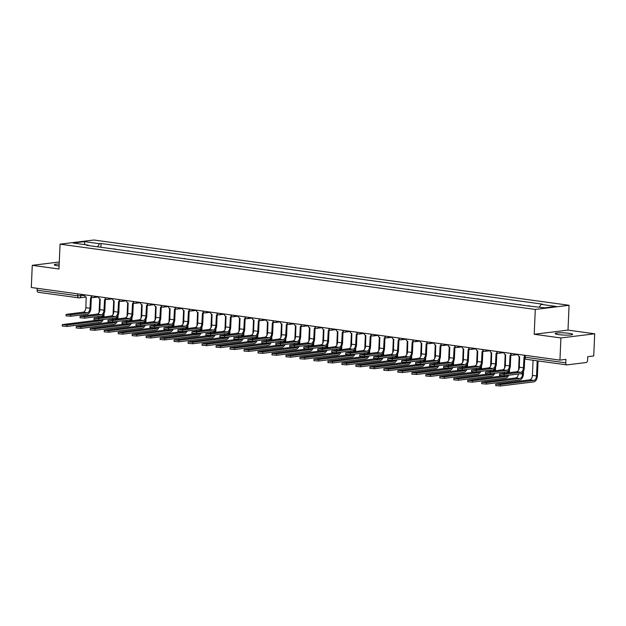 <?xml version="1.0" encoding="UTF-8"?>
<svg xmlns="http://www.w3.org/2000/svg" width="626" height="626" viewBox="0 0 626 626"><rect width="100%" height="100%" fill="white"/><g stroke="black" fill="none" stroke-linecap="round" stroke-linejoin="round"><path stroke-width="0.94" d="M59.196 264.008A8.764 1.095 2.5 0 0 54.298 264.775A8.764 1.095 2.5 0 0 57.78 265.807A8.764 1.095 2.5 0 0 59.11 265.972M558.642 334.613A8.764 1.095 2.5 0 0 567.798 335.113A8.764 1.095 2.5 0 0 572.665 334.339A8.764 1.095 2.5 0 0 569.183 333.314A8.764 1.095 2.5 0 0 560.027 332.813A8.764 1.095 2.5 0 0 555.16 333.58A8.764 1.095 2.5 0 0 558.642 334.613M560.912 337.946L594.7 333.791L567.993 330.121L569.073 305.285L93.853 240.008L60.065 244.163L535.285 309.44L534.205 334.276L560.912 337.946L559.941 360.114L31.3 287.49L32.27 265.33L58.977 269L60.065 244.163M594.7 333.791L593.73 355.951L587.751 356.687L587.603 360.138A2.246 1.33 97.8 0 1 586.155 362.532L567.031 364.888A2.246 1.33 97.8 0 1 566.82 364.888L526.216 359.308A2.246 1.33 -82.2 0 1 525.167 357.25L565.771 362.83A2.246 1.33 97.8 0 0 566.82 364.888M38.382 292.272A2.246 1.33 -82.2 0 1 38.178 292.272A2.246 1.33 -82.2 0 1 37.13 290.206L77.734 295.785L84.58 295.409M37.216 288.304L37.13 290.206M59.282 262.004L32.27 265.33M565.771 362.83L565.927 359.371L559.941 360.114M529.26 305.793L527.264 305.832M520.378 304.885L513.289 303.915M519.204 304.729L520.394 304.58M506.395 302.968L499.305 301.99M505.221 302.804L506.411 302.655M492.419 301.043L485.322 300.073M491.238 300.887L492.427 300.738M478.436 299.126L471.339 298.148M477.255 298.962L478.444 298.813M464.453 297.201L457.356 296.231M463.271 297.045L464.461 296.896M450.47 295.284L443.372 294.306M449.288 295.12L450.485 294.979M436.486 293.367L429.389 292.389M435.305 293.203L436.502 293.054M422.503 291.442L415.406 290.472M421.321 291.278L422.519 291.137M408.52 289.525L401.423 288.547M407.338 289.361L408.535 289.212M394.536 287.6L387.447 286.63M393.363 287.436L394.552 287.295M380.553 285.683L373.464 284.705M379.379 285.519L380.569 285.37M366.57 283.758L359.48 282.788M365.396 283.601L366.586 283.453M352.594 281.841L345.497 280.863M351.413 281.677L352.602 281.528M338.611 279.916L331.514 278.946M337.43 279.759L338.619 279.611M324.628 277.999L317.531 277.021M323.446 277.834L324.644 277.686M310.645 276.074L303.547 275.104M309.463 275.917L310.66 275.769M296.661 274.157L289.564 273.179M295.48 273.992L296.677 273.852M282.678 272.24L275.581 271.261M281.497 272.075L282.694 271.927M268.695 270.315L261.598 269.344M267.513 270.15L268.71 270.009M254.712 268.397L247.622 267.419M253.538 268.233L254.727 268.084M240.728 266.473L233.639 265.502M239.555 266.308L240.744 266.167M226.753 264.555L219.656 263.577M225.571 264.391L226.761 264.242M212.77 262.63L205.672 261.66M211.588 262.474L212.777 262.325M198.786 260.713L191.689 259.735M197.605 260.549L198.794 260.4M184.803 258.788L177.706 257.818M183.621 258.632L184.819 258.483M170.82 256.871L163.722 255.893M169.638 256.707L170.835 256.558M156.836 254.946L149.739 253.976M155.655 254.79L156.852 254.641M142.853 253.029L135.756 252.051M141.672 252.865L142.869 252.716M128.87 251.104L121.78 250.134M127.696 250.948L128.886 250.799M114.887 249.187L107.797 248.209M113.713 249.023L114.902 248.882M539.354 307.084L541.005 304.353L556.06 306.419L544.714 307.82L528.062 305.942L86.544 245.29L88.133 245.095L73.07 243.029L84.424 241.636L99.487 243.702L97.601 246.816M541.005 304.353L542.593 304.158L101.068 243.506L99.487 243.702M569.073 305.285L535.285 309.44M567.993 330.121L534.205 334.276M100.903 247.27L101.068 243.506M88.407 245.548L88.133 245.095M84.815 244.641L84.424 241.636M524.729 358.44L524.322 367.697A5.673 3.365 -82.2 0 1 520.668 373.745L504.141 375.78L499.501 375.381L499.564 373.933L504.212 374.332L520.73 372.298A4.21 2.496 97.8 0 0 523.446 367.806L524.04 357.25A2.246 1.784 -97 0 0 524.283 357.258M520.73 372.298L516.606 371.734L499.564 373.933M517.952 354.339A2.246 1.784 -97 0 0 519.65 356.64L519.322 367.243A4.21 2.496 97.8 0 1 516.606 371.734M538.063 360.936L537.413 375.835A5.673 3.365 -82.2 0 1 533.759 381.883L500.338 385.992L495.698 385.6L495.761 384.153L500.401 384.544L533.822 380.436A4.21 2.496 97.8 0 0 536.537 375.944L537.194 360.819M533.07 360.247L532.413 375.381A4.21 2.496 97.8 0 1 529.698 379.865L495.761 384.153M510.8 355.286L510.346 365.78A5.673 3.365 -82.2 0 1 506.684 371.821L490.166 373.855L485.518 373.464L485.58 372.016L490.228 372.407L506.747 370.373A4.21 2.496 97.8 0 0 509.462 365.889L510.065 355.325A2.246 1.784 -97 0 0 510.433 355.325A2.246 1.784 -97 0 0 511.395 354.809M506.747 370.373L502.623 369.81L485.58 372.016M511.849 355.044A2.246 1.784 83 0 1 511.309 355.224L510.433 355.325M503.969 352.422A2.246 1.784 -97 0 0 505.667 354.723L505.338 365.318A4.21 2.496 97.8 0 1 502.623 369.81M496.817 353.361L496.363 363.863A5.673 3.365 -82.2 0 1 492.701 369.903L476.183 371.938L471.534 371.539L471.597 370.091L476.245 370.49L492.764 368.456A4.21 2.496 97.8 0 0 495.479 363.964L496.082 353.408A2.246 1.784 -97 0 0 496.449 353.408A2.246 1.784 -97 0 0 497.412 352.884M492.764 368.456L488.64 367.892L471.597 370.091M497.873 353.119A2.246 1.784 83 0 1 497.326 353.299L496.449 353.408M489.986 350.497A2.246 1.784 -97 0 0 491.684 352.806L491.363 363.401A4.21 2.496 97.8 0 1 488.64 367.892M523.555 371.03L523.43 373.918A5.673 3.365 -82.2 0 1 519.776 379.959L486.355 384.074L481.715 383.675L481.777 382.228L486.418 382.627L519.838 378.511A4.21 2.496 97.8 0 0 522.553 374.027L522.616 372.548M518.383 374.027A4.21 2.496 97.8 0 1 515.714 377.947L481.777 382.228M518.578 370.068L519.173 356.491M508.727 375.217A5.673 3.365 -82.2 0 1 505.792 378.041L472.372 382.15L467.732 381.758L467.794 380.311L472.434 380.702L505.855 376.594A4.21 2.496 97.8 0 0 507.569 375.357M502.349 375.827A4.21 2.496 97.8 0 1 501.731 376.023L467.794 380.311M504.595 368.151L505.19 354.574M508.515 372.728A4.21 2.496 97.8 0 0 508.57 372.102L508.633 370.631M509.572 369.105L509.447 371.993A5.673 3.365 -82.2 0 1 509.4 372.619M504.157 373.26A4.21 2.496 97.8 0 0 504.399 372.102M482.834 351.444L482.38 361.938A5.673 3.365 -82.2 0 1 478.718 367.986L462.199 370.013L457.551 369.622L457.614 368.174L462.262 368.565L478.78 366.539A4.21 2.496 97.8 0 0 481.504 362.047L482.098 351.483A2.246 1.784 -97 0 0 482.466 351.491A2.246 1.784 -97 0 0 483.428 350.967M478.78 366.539L474.657 365.967L457.614 368.174M483.89 351.202A2.246 1.784 83 0 1 483.35 351.382L482.466 351.491M476.01 348.58A2.246 1.784 -97 0 0 477.701 350.881L477.38 361.484A4.21 2.496 97.8 0 1 474.657 365.967M468.851 349.519L468.397 360.02A5.673 3.365 -82.2 0 1 464.735 366.061L448.216 368.096L443.576 367.697L443.638 366.249L448.279 366.648L464.797 364.614A4.21 2.496 97.8 0 0 467.52 360.122L468.115 349.566A2.246 1.784 -97 0 0 468.483 349.566A2.246 1.784 -97 0 0 469.445 349.042M464.797 364.614L460.681 364.05L443.638 366.249M469.907 349.277A2.246 1.784 83 0 1 469.367 349.457L468.483 349.566M462.027 346.663A2.246 1.784 -97 0 0 463.725 348.964L463.397 359.559A4.21 2.496 97.8 0 1 460.681 364.05M454.875 347.602L454.413 358.095A5.673 3.365 -82.2 0 1 450.759 364.144L434.233 366.171L429.592 365.78L429.655 364.332L434.295 364.723L450.822 362.697A4.21 2.496 97.8 0 0 453.537 358.205L454.132 347.641A2.246 1.784 -97 0 0 454.499 347.649A2.246 1.784 -97 0 0 455.462 347.125M450.822 362.697L446.698 362.125L429.655 364.332M455.924 347.36A2.246 1.784 83 0 1 455.384 347.54L454.499 347.649M448.044 344.738A2.246 1.784 -97 0 0 449.742 347.039L449.413 357.642A4.21 2.496 97.8 0 1 446.698 362.125M494.743 373.292A5.673 3.365 -82.2 0 1 491.809 376.116L458.388 380.232L453.748 379.833L453.811 378.386L458.451 378.785L491.872 374.669A4.21 2.496 97.8 0 0 493.585 373.44M488.366 373.91A4.21 2.496 97.8 0 1 487.748 374.105L453.811 378.386M490.612 366.226L491.207 352.649M494.532 370.803A4.21 2.496 97.8 0 0 494.587 370.185L494.65 368.706M495.589 367.188L495.463 370.076A5.673 3.365 -82.2 0 1 495.416 370.694M490.174 371.343A4.21 2.496 97.8 0 0 490.416 370.185M480.76 371.375A5.673 3.365 -82.2 0 1 477.826 374.199L444.405 378.315L439.765 377.916L439.828 376.469L444.468 376.868L477.888 372.752A4.21 2.496 97.8 0 0 479.602 371.515M474.383 371.985A4.21 2.496 97.8 0 1 473.765 372.188L439.828 376.469M476.629 364.309L477.223 350.732M480.549 368.886A4.21 2.496 97.8 0 0 480.604 368.26L480.666 366.789M481.613 365.263L481.48 368.158A5.673 3.365 -82.2 0 1 481.433 368.777M476.19 369.418A4.21 2.496 97.8 0 0 476.433 368.26M466.777 369.45A5.673 3.365 -82.2 0 1 463.843 372.282L430.43 376.39L425.782 375.991L425.844 374.544L430.492 374.943L463.905 370.827A4.21 2.496 97.8 0 0 465.619 369.598M460.4 370.068A4.21 2.496 97.8 0 1 459.781 370.263L425.844 374.544M462.645 362.384L463.24 348.807M466.566 366.961A4.21 2.496 97.8 0 0 466.62 366.343L466.691 364.864M467.63 363.346L467.505 366.233A5.673 3.365 -82.2 0 1 467.45 366.852M462.207 367.501A4.21 2.496 97.8 0 0 462.45 366.343M440.892 345.677L440.43 356.178A5.673 3.365 -82.2 0 1 436.776 362.219L420.249 364.254L415.609 363.855L415.672 362.407L420.312 362.806L436.838 360.772A4.21 2.496 97.8 0 0 439.554 356.288L440.148 345.724A2.246 1.784 -97 0 0 440.524 345.724A2.246 1.784 -97 0 0 441.487 345.208M436.838 360.772L432.715 360.208L415.672 362.407M441.94 345.435A2.246 1.784 83 0 1 441.4 345.615L440.524 345.724M434.061 342.821A2.246 1.784 -97 0 0 435.759 345.122L435.43 355.717A4.21 2.496 97.8 0 1 432.715 360.208M452.794 367.532A5.673 3.365 -82.2 0 1 449.859 370.357L416.447 374.473L411.798 374.074L411.861 372.626L416.509 373.026L449.922 368.91A4.21 2.496 97.8 0 0 451.636 367.673M446.416 368.143A4.21 2.496 97.8 0 1 445.798 368.346L411.861 372.626M448.662 360.466L449.257 346.89M452.582 365.044A4.21 2.496 97.8 0 0 452.637 364.418L452.708 362.947M453.647 361.421L453.521 364.316A5.673 3.365 -82.2 0 1 453.474 364.935M448.224 365.584A4.21 2.496 97.8 0 0 448.466 364.426M426.909 343.76L426.447 354.253A5.673 3.365 -82.2 0 1 422.793 360.302L406.266 362.337L401.626 361.938L401.689 360.49L406.329 360.889L422.855 358.855A4.21 2.496 97.8 0 0 425.57 354.363L426.165 343.799A2.246 1.784 -97 0 0 426.541 343.807A2.246 1.784 -97 0 0 427.503 343.283M422.855 358.855L418.731 358.283L401.689 360.49M427.957 343.517A2.246 1.784 83 0 1 427.417 343.697L426.541 343.807M420.077 340.896A2.246 1.784 -97 0 0 421.775 343.197L421.447 353.8A4.21 2.496 97.8 0 1 418.731 358.283M438.818 365.607A5.673 3.365 -82.2 0 1 435.876 368.44L402.463 372.548L397.815 372.157L397.878 370.709L402.526 371.101L435.939 366.993A4.21 2.496 97.8 0 0 437.652 365.756M432.433 366.226A4.21 2.496 97.8 0 1 431.815 366.421L397.878 370.709M434.679 358.541L435.273 344.973M438.599 363.119A4.21 2.496 97.8 0 0 438.654 362.501L438.724 361.022M439.663 359.504L439.538 362.391A5.673 3.365 -82.2 0 1 439.491 363.017M434.241 363.659A4.21 2.496 97.8 0 0 434.483 362.501M412.925 341.835L412.464 352.336A5.673 3.365 -82.2 0 1 408.809 358.377L392.283 360.412L387.643 360.02L387.705 358.565L392.345 358.964L408.872 356.93A4.21 2.496 97.8 0 0 411.587 352.446L412.182 341.882A2.246 1.784 -97 0 0 412.557 341.882A2.246 1.784 -97 0 0 413.52 341.366M408.872 356.93L404.748 356.366L387.705 358.565M413.974 341.593A2.246 1.784 83 0 1 413.434 341.773L412.557 341.882M406.094 338.979A2.246 1.784 -97 0 0 407.792 341.28L407.463 351.875A4.21 2.496 97.8 0 1 404.748 356.366M424.835 363.69A5.673 3.365 -82.2 0 1 421.893 366.515L388.48 370.631L383.832 370.232L383.902 368.784L388.543 369.183L421.955 365.068A4.21 2.496 97.8 0 0 423.669 363.831M418.45 364.301A4.21 2.496 97.8 0 1 417.839 364.504L383.902 368.784M420.703 356.624L421.29 343.048M424.624 361.202A4.21 2.496 97.8 0 0 424.678 360.584L424.741 359.105M425.68 357.579L425.555 360.474A5.673 3.365 -82.2 0 1 425.508 361.092M420.257 361.742A4.21 2.496 97.8 0 0 420.508 360.584M398.942 339.918L398.48 350.411A5.673 3.365 -82.2 0 1 394.826 356.46L378.3 358.495L373.659 358.095L373.722 356.648L378.37 357.047L394.889 355.012A4.21 2.496 97.8 0 0 397.604 350.521L398.199 339.957A2.246 1.784 -97 0 0 398.574 339.965A2.246 1.784 -97 0 0 399.537 339.441M394.889 355.012L390.765 354.441L373.722 356.648M399.991 339.675A2.246 1.784 83 0 1 399.451 339.855L398.574 339.965M392.111 337.054A2.246 1.784 -97 0 0 393.809 339.355L393.48 349.957A4.21 2.496 97.8 0 1 390.765 354.441M410.852 361.765A5.673 3.365 -82.2 0 1 407.909 364.598L374.497 368.706L369.856 368.315L369.919 366.867L374.559 367.259L407.98 363.15A4.21 2.496 97.8 0 0 409.686 361.914M404.466 362.384A4.21 2.496 97.8 0 1 403.856 362.579L369.919 366.867M406.72 354.707L407.307 341.131M410.64 359.285A4.21 2.496 97.8 0 0 410.695 358.659L410.758 357.188M411.697 355.662L411.572 358.549A5.673 3.365 -82.2 0 1 411.525 359.175M406.274 359.817A4.21 2.496 97.8 0 0 406.524 358.659M384.959 338.001L384.505 348.494A5.673 3.365 -82.2 0 1 380.843 354.535L364.324 356.57L359.676 356.178L359.739 354.731L364.387 355.122L380.905 353.087A4.21 2.496 97.8 0 0 383.621 348.604L384.223 338.04A2.246 1.784 -97 0 0 384.591 338.04A2.246 1.784 -97 0 0 385.553 337.524M380.905 353.087L376.782 352.524L359.739 354.731M386.007 337.758A2.246 1.784 83 0 1 385.467 337.938L384.591 338.04M378.127 335.137A2.246 1.784 -97 0 0 379.825 337.437L379.497 348.033A4.21 2.496 97.8 0 1 376.782 352.524M396.868 359.848A5.673 3.365 -82.2 0 1 393.934 362.673L360.513 366.789L355.873 366.39L355.936 364.942L360.576 365.341L393.997 361.225A4.21 2.496 97.8 0 0 395.702 359.989M390.491 360.459A4.21 2.496 97.8 0 1 389.873 360.662L355.936 364.942M392.737 352.782L393.331 339.206M396.657 357.36A4.21 2.496 97.8 0 0 396.712 356.742L396.774 355.263M397.713 353.737L397.588 356.632A5.673 3.365 -82.2 0 1 397.541 357.25M392.291 357.9A4.21 2.496 97.8 0 0 392.541 356.742M370.975 336.076L370.522 346.569A5.673 3.365 -82.2 0 1 366.859 352.618L350.341 354.652L345.693 354.253L345.755 352.806L350.404 353.205L366.922 351.17A4.21 2.496 97.8 0 0 369.637 346.679L370.24 336.123A2.246 1.784 -97 0 0 370.608 336.123A2.246 1.784 -97 0 0 371.57 335.599M366.922 351.17L362.798 350.599L345.755 352.806M372.032 335.833A2.246 1.784 83 0 1 371.484 336.013L370.608 336.123M364.144 333.212A2.246 1.784 -97 0 0 365.842 335.513L365.514 346.115A4.21 2.496 97.8 0 1 362.798 350.599M382.885 357.931A5.673 3.365 -82.2 0 1 379.951 360.756L346.53 364.864L341.89 364.473L341.952 363.025L346.593 363.416L380.013 359.308A4.21 2.496 97.8 0 0 381.727 358.072M376.508 358.541A4.21 2.496 97.8 0 1 375.89 358.737L341.952 363.025M378.753 350.865L379.348 337.289M382.674 355.443A4.21 2.496 97.8 0 0 382.729 354.817L382.791 353.346M383.73 351.82L383.605 354.707A5.673 3.365 -82.2 0 1 383.558 355.333M378.315 355.975A4.21 2.496 97.8 0 0 378.558 354.817M356.992 334.159L356.538 344.652A5.673 3.365 -82.2 0 1 352.876 350.693L336.358 352.728L331.71 352.336L331.772 350.889L336.42 351.28L352.939 349.245A4.21 2.496 97.8 0 0 355.662 344.762L356.257 334.198A2.246 1.784 -97 0 0 356.624 334.198A2.246 1.784 -97 0 0 357.587 333.681M352.939 349.245L348.815 348.682L331.772 350.889M358.049 333.916A2.246 1.784 83 0 1 357.501 334.096L356.624 334.198M350.169 331.295A2.246 1.784 -97 0 0 351.859 333.595L351.538 344.19A4.21 2.496 97.8 0 1 348.815 348.682M368.902 356.006A5.673 3.365 -82.2 0 1 365.967 358.831L332.547 362.947L327.907 362.548L327.969 361.1L332.609 361.499L366.03 357.383A4.21 2.496 97.8 0 0 367.744 356.147M362.524 356.624A4.21 2.496 97.8 0 1 361.906 356.82L327.969 361.1M364.77 348.94L365.365 335.364M368.691 353.518A4.21 2.496 97.8 0 0 368.745 352.9L368.808 351.421M369.747 349.895L369.622 352.79A5.673 3.365 -82.2 0 1 369.575 353.408M364.332 354.058A4.21 2.496 97.8 0 0 364.575 352.9M343.009 332.234L342.555 342.735A5.673 3.365 -82.2 0 1 338.893 348.776L322.374 350.81L317.726 350.411L317.797 348.964L322.437 349.363L338.956 347.328A4.21 2.496 97.8 0 0 341.679 342.837L342.273 332.281A2.246 1.784 -97 0 0 342.641 332.281A2.246 1.784 -97 0 0 343.604 331.757M338.956 347.328L334.84 346.765L317.797 348.964M344.065 331.991A2.246 1.784 83 0 1 343.525 332.171L342.641 332.281M336.185 329.37A2.246 1.784 -97 0 0 337.883 331.678L337.555 342.273A4.21 2.496 97.8 0 1 334.84 346.765M354.919 354.089A5.673 3.365 -82.2 0 1 351.984 356.914L318.564 361.022L313.923 360.631L313.986 359.183L318.626 359.574L352.047 355.466A4.21 2.496 97.8 0 0 353.76 354.23M348.541 354.699A4.21 2.496 97.8 0 1 347.923 354.895L313.986 359.183M350.787 347.023L351.382 333.447M354.707 351.601A4.21 2.496 97.8 0 0 354.762 350.975L354.825 349.504M355.771 347.978L355.638 350.865A5.673 3.365 -82.2 0 1 355.591 351.491M350.349 352.133A4.21 2.496 97.8 0 0 350.591 350.975M329.033 330.317L328.572 340.81A5.673 3.365 -82.2 0 1 324.91 346.851L308.391 348.885L303.751 348.494L303.813 347.047L308.454 347.438L324.98 345.403A4.21 2.496 97.8 0 0 327.695 340.92L328.29 330.356A2.246 1.784 -97 0 0 328.658 330.364A2.246 1.784 -97 0 0 329.62 329.839M324.98 345.403L320.856 344.84L303.813 347.047M330.082 330.074A2.246 1.784 83 0 1 329.542 330.254L328.658 330.364M322.202 327.453A2.246 1.784 -97 0 0 323.9 329.753L323.572 340.356A4.21 2.496 97.8 0 1 320.856 344.84M340.935 352.164A5.673 3.365 -82.2 0 1 338.001 354.989L304.58 359.105L299.94 358.706L300.003 357.258L304.651 357.657L338.063 353.541A4.21 2.496 97.8 0 0 339.777 352.305M334.558 352.782A4.21 2.496 97.8 0 1 333.94 352.978L300.003 357.258M336.804 345.098L337.398 331.522M340.724 349.676A4.21 2.496 97.8 0 0 340.779 349.058L340.841 347.579M341.788 346.061L341.663 348.948A5.673 3.365 -82.2 0 1 341.608 349.566M336.365 350.216A4.21 2.496 97.8 0 0 336.608 349.058M315.05 328.392L314.588 338.893A5.673 3.365 -82.2 0 1 310.934 344.934L294.408 346.968L289.768 346.569L289.83 345.122L294.47 345.521L310.997 343.486A4.21 2.496 97.8 0 0 313.712 338.995L314.307 328.439A2.246 1.784 -97 0 0 314.682 328.439A2.246 1.784 -97 0 0 315.637 327.914M310.997 343.486L306.873 342.923L289.83 345.122M316.099 328.149A2.246 1.784 83 0 1 315.559 328.329L314.682 328.439M308.219 325.536A2.246 1.784 -97 0 0 309.917 327.836L309.588 338.431A4.21 2.496 97.8 0 1 306.873 342.923M326.952 350.247A5.673 3.365 -82.2 0 1 324.018 353.072L290.605 357.188L285.957 356.789L286.019 355.341L290.667 355.732L324.08 351.624A4.21 2.496 97.8 0 0 325.794 350.388M320.575 350.857A4.21 2.496 97.8 0 1 319.956 351.061L286.019 355.341M322.82 343.181L323.415 329.605M326.741 347.759A4.21 2.496 97.8 0 0 326.795 347.133L326.866 345.662M327.805 344.136L327.68 347.031A5.673 3.365 -82.2 0 1 327.633 347.649M322.382 348.291A4.21 2.496 97.8 0 0 322.625 347.133M301.067 326.475L300.605 336.968A5.673 3.365 -82.2 0 1 296.951 343.017L280.425 345.043L275.784 344.652L275.847 343.204L280.487 343.596L297.014 341.569A4.21 2.496 97.8 0 0 299.729 337.078L300.324 326.514A2.246 1.784 -97 0 0 300.699 326.522A2.246 1.784 -97 0 0 301.662 325.997M297.014 341.569L292.89 340.998L275.847 343.204M302.115 326.232A2.246 1.784 83 0 1 301.575 326.412L300.699 326.522M294.236 323.611A2.246 1.784 -97 0 0 295.934 325.911L295.605 336.514A4.21 2.496 97.8 0 1 292.89 340.998M312.977 348.322A5.673 3.365 -82.2 0 1 310.034 351.147L276.622 355.263L271.974 354.864L272.036 353.416L276.684 353.815L310.097 349.699A4.21 2.496 97.8 0 0 311.811 348.471M306.591 348.94A4.21 2.496 97.8 0 1 305.973 349.136L272.036 353.416M308.837 341.256L309.432 327.68M312.757 345.834A4.21 2.496 97.8 0 0 312.812 345.216L312.883 343.737M313.822 342.219L313.696 345.106A5.673 3.365 -82.2 0 1 313.649 345.724M308.399 346.374A4.21 2.496 97.8 0 0 308.641 345.216M287.084 324.55L286.622 335.051A5.673 3.365 -82.2 0 1 282.968 341.092L266.441 343.126L261.801 342.727L261.864 341.28L266.504 341.679L283.03 339.644A4.21 2.496 97.8 0 0 285.746 335.16L286.34 324.597A2.246 1.784 -97 0 0 286.716 324.597A2.246 1.784 -97 0 0 287.678 324.072M283.03 339.644L278.906 339.081L261.864 341.28M288.132 324.307A2.246 1.784 83 0 1 287.592 324.487L286.716 324.597M280.252 321.694A2.246 1.784 -97 0 0 281.95 323.994L281.622 334.589A4.21 2.496 97.8 0 1 278.906 339.081M298.993 346.405A5.673 3.365 -82.2 0 1 296.051 349.23L262.638 353.346L257.99 352.947L258.053 351.499L262.701 351.898L296.114 347.782A4.21 2.496 97.8 0 0 297.827 346.546M292.608 347.015A4.21 2.496 97.8 0 1 291.99 347.219L258.053 351.499M294.862 339.339L295.449 325.763M298.782 343.917A4.21 2.496 97.8 0 0 298.837 343.291L298.899 341.819M299.838 340.294L299.713 343.189A5.673 3.365 -82.2 0 1 299.666 343.807M294.416 344.457A4.21 2.496 97.8 0 0 294.666 343.298M273.1 322.633L272.639 333.126A5.673 3.365 -82.2 0 1 268.984 339.175L252.458 341.209L247.818 340.81L247.88 339.362L252.521 339.761L269.047 337.727A4.21 2.496 97.8 0 0 271.762 333.235L272.357 322.672A2.246 1.784 -97 0 0 272.733 322.68A2.246 1.784 -97 0 0 273.695 322.155M269.047 337.727L264.923 337.156L247.88 339.362M274.149 322.39A2.246 1.784 83 0 1 273.609 322.57L272.733 322.68M266.269 319.769A2.246 1.784 -97 0 0 267.967 322.069L267.638 332.672A4.21 2.496 97.8 0 1 264.923 337.156M285.01 344.48A5.673 3.365 -82.2 0 1 282.068 347.313L248.655 351.421L244.015 351.029L244.077 349.582L248.718 349.973L282.138 345.865A4.21 2.496 97.8 0 0 283.844 344.629M278.625 345.098A4.21 2.496 97.8 0 1 278.014 345.294L244.077 349.582M280.878 337.414L281.465 323.845M284.799 341.992A4.21 2.496 97.8 0 0 284.853 341.373L284.916 339.895M285.855 338.376L285.73 341.264A5.673 3.365 -82.2 0 1 285.683 341.89M280.432 342.532A4.21 2.496 97.8 0 0 280.683 341.373M259.117 320.708L258.663 331.209A5.673 3.365 -82.2 0 1 255.001 337.25L238.483 339.284L233.834 338.885L233.897 337.437L238.545 337.837L255.064 335.802A4.21 2.496 97.8 0 0 257.779 331.318L258.374 320.755A2.246 1.784 -97 0 0 258.749 320.755A2.246 1.784 -97 0 0 259.712 320.238M255.064 335.802L250.94 335.239L233.897 337.437M260.166 320.465A2.246 1.784 83 0 1 259.626 320.645L258.749 320.755M252.286 317.851A2.246 1.784 -97 0 0 253.984 320.152L253.655 330.747A4.21 2.496 97.8 0 1 250.94 335.239M271.027 342.563A5.673 3.365 -82.2 0 1 268.092 345.388L234.672 349.504L230.032 349.105L230.094 347.657L234.734 348.056L268.155 343.94A4.21 2.496 97.8 0 0 269.861 342.704M264.649 343.173A4.21 2.496 97.8 0 1 264.031 343.377L230.094 347.657M266.895 335.497L267.49 321.92M270.815 340.075A4.21 2.496 97.8 0 0 270.87 339.449L270.933 337.977M271.872 336.452L271.747 339.347A5.673 3.365 -82.2 0 1 271.7 339.965M266.449 340.614A4.21 2.496 97.8 0 0 266.699 339.456M245.134 318.79L244.68 329.284A5.673 3.365 -82.2 0 1 241.018 335.333L224.499 337.367L219.851 336.968L219.914 335.52L224.562 335.919L241.08 333.885A4.21 2.496 97.8 0 0 243.796 329.393L244.398 318.83A2.246 1.784 -97 0 0 244.766 318.837A2.246 1.784 -97 0 0 245.728 318.313M241.08 333.885L236.957 333.314L219.914 335.52M246.19 318.548A2.246 1.784 83 0 1 245.642 318.728L244.766 318.837M238.303 315.927A2.246 1.784 -97 0 0 240.001 318.227L239.672 328.83A4.21 2.496 97.8 0 1 236.957 333.314M257.043 340.638A5.673 3.365 -82.2 0 1 254.109 343.471L220.688 347.579L216.048 347.187L216.111 345.74L220.751 346.131L254.172 342.023A4.21 2.496 97.8 0 0 255.877 340.787M250.666 341.256A4.21 2.496 97.8 0 1 250.048 341.452L216.111 345.74M252.912 333.58L253.507 320.003M256.832 338.157A4.21 2.496 97.8 0 0 256.887 337.531L256.95 336.052M257.889 334.534L257.763 337.422A5.673 3.365 -82.2 0 1 257.716 338.048M252.474 338.689A4.21 2.496 97.8 0 0 252.716 337.531M231.15 316.873L230.697 327.367A5.673 3.365 -82.2 0 1 227.035 333.408L210.516 335.442L205.868 335.051L205.931 333.603L210.579 333.994L227.097 331.96A4.21 2.496 97.8 0 0 229.812 327.476L230.415 316.912A2.246 1.784 -97 0 0 230.783 316.912A2.246 1.784 -97 0 0 231.745 316.396M227.097 331.96L222.973 331.397L205.931 333.603M232.207 316.623A2.246 1.784 83 0 1 231.659 316.811L230.783 316.912M224.319 314.009A2.246 1.784 -97 0 0 226.017 316.31L225.696 326.905A4.21 2.496 97.8 0 1 222.973 331.397M243.06 338.721A5.673 3.365 -82.2 0 1 240.126 341.546L206.705 345.662L202.065 345.262L202.128 343.815L206.768 344.214L240.188 340.098A4.21 2.496 97.8 0 0 241.902 338.862M236.683 339.331A4.21 2.496 97.8 0 1 236.065 339.535L202.128 343.815M238.929 331.655L239.523 318.078M242.849 336.232A4.21 2.496 97.8 0 0 242.904 335.614L242.966 334.135M243.905 332.609L243.78 335.505A5.673 3.365 -82.2 0 1 243.733 336.123M238.49 336.772A4.21 2.496 97.8 0 0 238.733 335.614M217.167 314.948L216.713 325.442A5.673 3.365 -82.2 0 1 213.051 331.49L196.533 333.525L191.885 333.126L191.955 331.678L196.595 332.077L213.114 330.043A4.21 2.496 97.8 0 0 215.837 325.551L216.432 314.988A2.246 1.784 -97 0 0 216.799 314.995A2.246 1.784 -97 0 0 217.762 314.471M213.114 330.043L208.998 329.472L191.955 331.678M218.224 314.706A2.246 1.784 83 0 1 217.684 314.886L216.799 314.995M210.344 312.084A2.246 1.784 -97 0 0 212.042 314.385L211.713 324.988A4.21 2.496 97.8 0 1 208.998 329.472M229.077 336.804A5.673 3.365 -82.2 0 1 226.142 339.628L192.722 343.737L188.082 343.345L188.144 341.898L192.785 342.289L226.205 338.181A4.21 2.496 97.8 0 0 227.919 336.945M222.7 337.414A4.21 2.496 97.8 0 1 222.081 337.61L188.144 341.898M224.945 329.738L225.54 316.161M228.866 334.315A4.21 2.496 97.8 0 0 228.92 333.689L228.983 332.218M229.922 330.692L229.797 333.58A5.673 3.365 -82.2 0 1 229.75 334.206M224.507 334.847A4.21 2.496 97.8 0 0 224.75 333.689M203.192 313.031L202.73 323.525A5.673 3.365 -82.2 0 1 199.068 329.566L182.549 331.6L177.909 331.209L177.972 329.761L182.612 330.152L199.138 328.118A4.21 2.496 97.8 0 0 201.854 323.634L202.448 313.07A2.246 1.784 -97 0 0 202.816 313.07A2.246 1.784 -97 0 0 203.779 312.554M199.138 328.118L195.015 327.555L177.972 329.761M204.24 312.789A2.246 1.784 83 0 1 203.7 312.969L202.816 313.07M196.361 310.167A2.246 1.784 -97 0 0 198.059 312.468L197.73 323.063A4.21 2.496 97.8 0 1 195.015 327.555M215.094 334.879A5.673 3.365 -82.2 0 1 212.159 337.704L178.739 341.819L174.098 341.42L174.161 339.973L178.809 340.372L212.222 336.256A4.21 2.496 97.8 0 0 213.935 335.02M208.716 335.489A4.21 2.496 97.8 0 1 208.098 335.692L174.161 339.973M210.962 327.813L211.557 314.236M214.882 332.39A4.21 2.496 97.8 0 0 214.937 331.772L215 330.293M215.947 328.767L215.814 331.663A5.673 3.365 -82.2 0 1 215.767 332.281M210.524 332.93A4.21 2.496 97.8 0 0 210.766 331.772M189.209 311.106L188.747 321.6A5.673 3.365 -82.2 0 1 185.093 327.648L168.566 329.683L163.926 329.284L163.989 327.836L168.629 328.235L185.155 326.201A4.21 2.496 97.8 0 0 187.87 321.709L188.465 311.153A2.246 1.784 -97 0 0 188.833 311.153A2.246 1.784 -97 0 0 189.795 310.629M185.155 326.201L181.031 325.637L163.989 327.836M190.257 310.864A2.246 1.784 83 0 1 189.717 311.044L188.833 311.153M182.377 308.242A2.246 1.784 -97 0 0 184.075 310.543L183.747 321.146A4.21 2.496 97.8 0 1 181.031 325.637M201.11 332.962A5.673 3.365 -82.2 0 1 198.176 335.786L164.763 339.895L160.115 339.503L160.178 338.056L164.826 338.447L198.239 334.339A4.21 2.496 97.8 0 0 199.952 333.102M194.733 333.572A4.21 2.496 97.8 0 1 194.115 333.768L160.178 338.056M196.979 325.896L197.573 312.319M200.899 330.473A4.21 2.496 97.8 0 0 200.954 329.847L201.024 328.376M201.963 326.85L201.838 329.738A5.673 3.365 -82.2 0 1 201.783 330.364M196.541 331.005A4.21 2.496 97.8 0 0 196.783 329.847M175.225 309.189L174.764 319.683A5.673 3.365 -82.2 0 1 171.109 325.723L154.583 327.758L149.943 327.367L150.005 325.919L154.645 326.31L171.172 324.276A4.21 2.496 97.8 0 0 173.887 319.792L174.482 309.228A2.246 1.784 -97 0 0 174.857 309.228A2.246 1.784 -97 0 0 175.82 308.712M171.172 324.276L167.048 323.712L150.005 325.919M176.274 308.947A2.246 1.784 83 0 1 175.734 309.127L174.857 309.228M168.394 306.325A2.246 1.784 -97 0 0 170.092 308.626L169.763 319.221A4.21 2.496 97.8 0 1 167.048 323.712M187.135 331.037A5.673 3.365 -82.2 0 1 184.193 333.861L150.78 337.977L146.132 337.578L146.194 336.131L150.843 336.53L184.255 332.414A4.21 2.496 97.8 0 0 185.969 331.177M180.75 331.655A4.21 2.496 97.8 0 1 180.131 331.85L146.194 336.131M182.995 323.971L183.59 310.394M186.916 328.548A4.21 2.496 97.8 0 0 186.971 327.93L187.041 326.451M187.98 324.933L187.855 327.821A5.673 3.365 -82.2 0 1 187.808 328.439M182.557 329.088A4.21 2.496 97.8 0 0 182.8 327.93M161.242 307.264L160.78 317.765A5.673 3.365 -82.2 0 1 157.126 323.806L140.6 325.841L135.959 325.442L136.022 323.994L140.662 324.393L157.189 322.359A4.21 2.496 97.8 0 0 159.904 317.867L160.499 307.311A2.246 1.784 -97 0 0 160.874 307.311A2.246 1.784 -97 0 0 161.837 306.787M157.189 322.359L153.065 321.795L136.022 323.994M162.291 307.022A2.246 1.784 83 0 1 161.751 307.202L160.874 307.311M154.411 304.4A2.246 1.784 -97 0 0 156.109 306.709L155.78 317.304A4.21 2.496 97.8 0 1 153.065 321.795M173.152 329.12A5.673 3.365 -82.2 0 1 170.209 331.944L136.797 336.052L132.149 335.661L132.211 334.214L136.859 334.605L170.272 330.497A4.21 2.496 97.8 0 0 171.986 329.26M166.766 329.73A4.21 2.496 97.8 0 1 166.148 329.925L132.211 334.214M169.02 322.054L169.607 308.477M172.933 326.631A4.21 2.496 97.8 0 0 172.995 326.005L173.058 324.534M173.997 323.008L173.871 325.896A5.673 3.365 -82.2 0 1 173.825 326.522M168.574 327.163A4.21 2.496 97.8 0 0 168.817 326.005M147.259 305.347L146.797 315.84A5.673 3.365 -82.2 0 1 143.143 321.889L126.616 323.916L121.976 323.525L122.039 322.077L126.679 322.468L143.205 320.442A4.21 2.496 97.8 0 0 145.921 315.95L146.515 305.386A2.246 1.784 -97 0 0 146.891 305.394A2.246 1.784 -97 0 0 147.853 304.87M143.205 320.442L139.082 319.87L122.039 322.077M148.307 305.105A2.246 1.784 83 0 1 147.767 305.285L146.891 305.394M140.427 302.483A2.246 1.784 -97 0 0 142.125 304.784L141.797 315.387A4.21 2.496 97.8 0 1 139.082 319.87M159.168 327.195A5.673 3.365 -82.2 0 1 156.226 330.019L122.813 334.135L118.165 333.736L118.236 332.289L122.876 332.688L156.289 328.572A4.21 2.496 97.8 0 0 158.002 327.343M152.783 327.813A4.21 2.496 97.8 0 1 152.173 328.008L118.236 332.289M155.037 320.129L155.624 306.552M158.957 324.706A4.21 2.496 97.8 0 0 159.012 324.088L159.074 322.609M160.013 321.091L159.888 323.978A5.673 3.365 -82.2 0 1 159.841 324.597M154.591 325.246A4.21 2.496 97.8 0 0 154.841 324.088M133.275 303.422L132.814 313.923A5.673 3.365 -82.2 0 1 129.159 319.964L112.633 321.999L107.993 321.6L108.055 320.152L112.703 320.551L129.222 318.517A4.21 2.496 97.8 0 0 131.937 314.025L132.532 303.469A2.246 1.784 -97 0 0 132.908 303.469A2.246 1.784 -97 0 0 133.87 302.945M129.222 318.517L125.098 317.953L108.055 320.152M134.324 303.18A2.246 1.784 83 0 1 133.784 303.36L132.908 303.469M126.444 300.566A2.246 1.784 -97 0 0 128.142 302.867L127.814 313.462A4.21 2.496 97.8 0 1 125.098 317.953M145.185 325.277A5.673 3.365 -82.2 0 1 142.243 328.102L108.83 332.218L104.19 331.819L104.252 330.371L108.893 330.771L142.313 326.655A4.21 2.496 97.8 0 0 144.019 325.418M138.8 325.888A4.21 2.496 97.8 0 1 138.189 326.091L104.252 330.371M141.053 318.211L141.64 304.635M144.974 322.789A4.21 2.496 97.8 0 0 145.029 322.163L145.091 320.692M146.03 319.166L145.905 322.061A5.673 3.365 -82.2 0 1 145.858 322.68M140.607 323.321A4.21 2.496 97.8 0 0 140.858 322.163M119.292 301.505L118.838 311.998A5.673 3.365 -82.2 0 1 115.176 318.047L98.658 320.074L94.01 319.683L94.072 318.235L98.72 318.626L115.239 316.6A4.21 2.496 97.8 0 0 117.954 312.108L118.557 301.544A2.246 1.784 -97 0 0 118.924 301.552A2.246 1.784 -97 0 0 119.887 301.028M115.239 316.6L111.115 316.028L94.072 318.235M120.341 301.262A2.246 1.784 83 0 1 119.801 301.442L118.924 301.552M112.461 298.641A2.246 1.784 -97 0 0 114.159 300.942L113.83 311.545A4.21 2.496 97.8 0 1 111.115 316.028M131.202 323.352A5.673 3.365 -82.2 0 1 128.267 326.185L94.847 330.293L90.207 329.902L90.269 328.447L94.909 328.846L128.33 324.73A4.21 2.496 97.8 0 0 130.036 323.501M124.824 323.971A4.21 2.496 97.8 0 1 124.206 324.166L90.269 328.447M127.07 316.286L127.665 302.71M130.99 320.864A4.21 2.496 97.8 0 0 131.045 320.246L131.108 318.767M132.047 317.249L131.922 320.136A5.673 3.365 -82.2 0 1 131.875 320.755M126.624 321.404A4.21 2.496 97.8 0 0 126.875 320.246M105.309 299.58L104.855 310.081A5.673 3.365 -82.2 0 1 101.193 316.122L84.674 318.157L80.026 317.758L80.089 316.31L84.737 316.709L101.255 314.675A4.21 2.496 97.8 0 0 103.971 310.191L104.573 299.627A2.246 1.784 -97 0 0 104.941 299.627A2.246 1.784 -97 0 0 105.904 299.111M101.255 314.675L97.132 314.111L80.089 316.31M106.365 299.338A2.246 1.784 83 0 1 105.817 299.518L104.941 299.627M98.478 296.724A2.246 1.784 -97 0 0 100.176 299.025L99.855 309.62A4.21 2.496 97.8 0 1 97.132 314.111M117.219 321.435A5.673 3.365 -82.2 0 1 114.284 324.26L80.864 328.376L76.223 327.977L76.286 326.529L80.926 326.928L114.347 322.813A4.21 2.496 97.8 0 0 116.06 321.576M110.841 322.046A4.21 2.496 97.8 0 1 110.223 322.249L76.286 326.529M113.087 314.369L113.682 300.793M117.007 318.947A4.21 2.496 97.8 0 0 117.062 318.321L117.125 316.85M118.064 315.324L117.938 318.219A5.673 3.365 -82.2 0 1 117.891 318.837M112.649 319.487A4.21 2.496 97.8 0 0 112.891 318.329M91.326 297.663L90.872 308.156A5.673 3.365 -82.2 0 1 87.21 314.205L70.691 316.24L66.043 315.84L66.106 314.393L70.754 314.792L87.272 312.757A4.21 2.496 97.8 0 0 89.995 308.266L90.59 297.702A2.246 1.784 -97 0 0 90.958 297.71A2.246 1.784 -97 0 0 91.92 297.186M87.272 312.757L83.148 312.186L66.106 314.393M92.382 297.42A2.246 1.784 83 0 1 91.842 297.6L90.958 297.71M84.502 294.799A2.246 1.784 -97 0 0 86.192 297.1L85.872 307.702A4.21 2.496 97.8 0 1 83.148 312.186M103.235 319.51A5.673 3.365 -82.2 0 1 100.301 322.343L66.88 326.451L62.24 326.06L62.303 324.612L66.943 325.004L100.363 320.895A4.21 2.496 97.8 0 0 102.077 319.659M96.858 320.129A4.21 2.496 97.8 0 1 96.24 320.324L62.303 324.612M99.104 312.444L99.698 298.876M103.024 317.03A4.21 2.496 97.8 0 0 103.079 316.404L103.141 314.925M104.08 313.407L103.955 316.294A5.673 3.365 -82.2 0 1 103.908 316.92M98.665 317.562A4.21 2.496 97.8 0 0 98.908 316.404M80.942 294.314L80.879 295.863A2.246 1.784 -97 0 1 79.361 297.851A2.246 1.784 -97 0 1 78.986 297.851A2.246 1.33 -82.2 0 1 78.782 297.843A2.246 1.33 -82.2 0 1 77.734 295.785L77.82 293.884M514.314 353.846A2.246 1.784 83 0 1 512.913 355.169A2.246 1.784 83 0 1 512.538 355.161M500.33 351.922A2.246 1.784 83 0 1 498.93 353.244A2.246 1.784 83 0 1 498.554 353.244M486.355 350.004A2.246 1.784 83 0 1 484.947 351.327A2.246 1.784 83 0 1 484.579 351.319M472.372 348.079A2.246 1.784 83 0 1 470.963 349.402A2.246 1.784 83 0 1 470.595 349.402M458.388 346.162A2.246 1.784 83 0 1 456.98 347.485A2.246 1.784 83 0 1 456.612 347.477M444.405 344.237A2.246 1.784 83 0 1 442.997 345.56A2.246 1.784 83 0 1 442.629 345.56M430.422 342.32A2.246 1.784 83 0 1 429.013 343.643A2.246 1.784 83 0 1 428.646 343.635M416.439 340.395A2.246 1.784 83 0 1 415.038 341.718A2.246 1.784 83 0 1 414.662 341.718M402.455 338.478A2.246 1.784 83 0 1 401.055 339.801A2.246 1.784 83 0 1 400.679 339.801M388.472 336.553A2.246 1.784 83 0 1 387.071 337.876A2.246 1.784 83 0 1 386.696 337.876M374.489 334.636A2.246 1.784 83 0 1 373.088 335.959A2.246 1.784 83 0 1 372.713 335.959M360.513 332.711A2.246 1.784 83 0 1 359.105 334.034A2.246 1.784 83 0 1 358.729 334.034M346.53 330.794A2.246 1.784 83 0 1 345.122 332.116A2.246 1.784 83 0 1 344.754 332.116M332.547 328.877A2.246 1.784 83 0 1 331.138 330.199A2.246 1.784 83 0 1 330.771 330.192M318.564 326.952A2.246 1.784 83 0 1 317.155 328.274A2.246 1.784 83 0 1 316.787 328.274M304.58 325.035A2.246 1.784 83 0 1 303.172 326.357A2.246 1.784 83 0 1 302.804 326.349M290.597 323.11A2.246 1.784 83 0 1 289.196 324.432A2.246 1.784 83 0 1 288.821 324.432M276.614 321.193A2.246 1.784 83 0 1 275.213 322.515A2.246 1.784 83 0 1 274.837 322.507M262.63 319.268A2.246 1.784 83 0 1 261.23 320.59A2.246 1.784 83 0 1 260.854 320.59M248.647 317.351A2.246 1.784 83 0 1 247.247 318.673A2.246 1.784 83 0 1 246.871 318.665M234.664 315.426A2.246 1.784 83 0 1 233.263 316.748A2.246 1.784 83 0 1 232.888 316.748M220.688 313.509A2.246 1.784 83 0 1 219.28 314.831A2.246 1.784 83 0 1 218.912 314.831M206.705 311.584A2.246 1.784 83 0 1 205.297 312.906A2.246 1.784 83 0 1 204.929 312.906M192.722 309.667A2.246 1.784 83 0 1 191.313 310.989A2.246 1.784 83 0 1 190.946 310.989M178.739 307.749A2.246 1.784 83 0 1 177.33 309.072A2.246 1.784 83 0 1 176.962 309.064M164.755 305.824A2.246 1.784 83 0 1 163.347 307.147A2.246 1.784 83 0 1 162.979 307.147M150.772 303.907A2.246 1.784 83 0 1 149.371 305.23A2.246 1.784 83 0 1 148.996 305.222M136.789 301.982A2.246 1.784 83 0 1 135.388 303.305A2.246 1.784 83 0 1 135.013 303.305M122.806 300.065A2.246 1.784 83 0 1 121.405 301.388A2.246 1.784 83 0 1 121.029 301.38M108.822 298.14A2.246 1.784 83 0 1 107.422 299.463A2.246 1.784 83 0 1 107.046 299.463M94.847 296.223A2.246 1.784 83 0 1 93.438 297.546A2.246 1.784 83 0 1 93.071 297.538M524.353 355.224L524.275 356.984L525.167 357.25L525.253 355.349M526.427 359.308A2.246 1.33 -82.2 0 1 526.216 359.308A2.246 2.246 0 0 1 524.275 356.984M504.212 374.332L504.141 375.78M523.446 367.806L519.322 367.243M500.401 384.544L500.338 385.992M532.413 375.381L536.537 375.944M529.698 379.865L533.822 380.436M490.228 372.407L490.166 373.855M509.462 365.889L505.338 365.318M476.245 370.49L476.183 371.938M495.479 363.964L491.363 363.401M486.418 382.627L486.355 384.074M520.582 373.753L522.553 374.027M515.714 377.947L519.838 378.511M472.434 380.702L472.372 382.15M506.606 371.836L508.57 372.102M501.731 376.023L505.855 376.594M462.262 368.565L462.199 370.013M481.504 362.047L477.38 361.484M448.279 366.648L448.216 368.096M467.52 360.122L463.397 359.559M434.295 364.723L434.233 366.171M453.537 358.205L449.413 357.642M458.451 378.785L458.388 380.232M492.623 369.911L494.587 370.185M487.748 374.105L491.872 374.669M444.468 376.868L444.405 378.315M478.64 367.994L480.604 368.26M473.765 372.188L477.888 372.752M430.492 374.943L430.43 376.39M464.656 366.069L466.62 366.343M459.781 370.263L463.905 370.827M420.312 362.806L420.249 364.254M439.554 356.288L435.43 355.717M416.509 373.026L416.447 374.473M450.673 364.152L452.637 364.418M445.798 368.346L449.922 368.91M406.329 360.889L406.266 362.337M425.57 354.363L421.447 353.8M402.526 371.101L402.463 372.548M436.69 362.227L438.654 362.501M431.815 366.421L435.939 366.993M392.345 358.964L392.283 360.412M411.587 352.446L407.463 351.875M388.543 369.183L388.48 370.631M422.707 360.31L424.678 360.584M417.839 364.504L421.955 365.068M378.37 357.047L378.3 358.495M397.604 350.521L393.48 349.957M374.559 367.259L374.497 368.706M408.723 358.393L410.695 358.659M403.856 362.579L407.98 363.15M364.387 355.122L364.324 356.57M383.621 348.604L379.497 348.033M360.576 365.341L360.513 366.789M394.74 356.468L396.712 356.742M389.873 360.662L393.997 361.225M350.404 353.205L350.341 354.652M369.637 346.679L365.514 346.115M346.593 363.416L346.53 364.864M380.757 354.551L382.729 354.817M375.89 358.737L380.013 359.308M336.42 351.28L336.358 352.728M355.662 344.762L351.538 344.19M332.609 361.499L332.547 362.947M366.781 352.626L368.745 352.9M361.906 356.82L366.03 357.383M322.437 349.363L322.374 350.81M341.679 342.837L337.555 342.273M318.626 359.574L318.564 361.022M352.798 350.709L354.762 350.975M347.923 354.895L352.047 355.466M308.454 347.438L308.391 348.885M327.695 340.92L323.572 340.356M304.651 357.657L304.58 359.105M338.815 348.784L340.779 349.058M333.94 352.978L338.063 353.541M294.47 345.521L294.408 346.968M313.712 338.995L309.588 338.431M290.667 355.732L290.605 357.188M324.831 346.867L326.795 347.133M319.956 351.061L324.08 351.624M280.487 343.596L280.425 345.043M299.729 337.078L295.605 336.514M276.684 353.815L276.622 355.263M310.848 344.942L312.812 345.216M305.973 349.136L310.097 349.699M266.504 341.679L266.441 343.126M285.746 335.16L281.622 334.589M262.701 351.898L262.638 353.346M296.865 343.025L298.837 343.291M291.99 347.219L296.114 347.782M252.521 339.761L252.458 341.209M271.762 333.235L267.638 332.672M248.718 349.973L248.655 351.421M282.882 341.1L284.853 341.373M278.014 345.294L282.138 345.865M238.545 337.837L238.483 339.284M257.779 331.318L253.655 330.747M234.734 348.056L234.672 349.504M268.898 339.182L270.87 339.449M264.031 343.377L268.155 343.94M224.562 335.919L224.499 337.367M243.796 329.393L239.672 328.83M220.751 346.131L220.688 347.579M254.915 337.265L256.887 337.531M250.048 341.452L254.172 342.023M210.579 333.994L210.516 335.442M229.812 327.476L225.696 326.905M206.768 344.214L206.705 345.662M240.94 335.34L242.904 335.614M236.065 339.535L240.188 340.098M196.595 332.077L196.533 333.525M215.837 325.551L211.713 324.988M192.785 342.289L192.722 343.737M226.956 333.423L228.92 333.689M222.081 337.61L226.205 338.181M182.612 330.152L182.549 331.6M201.854 323.634L197.73 323.063M178.809 340.372L178.739 341.819M212.973 331.498L214.937 331.772M208.098 335.692L212.222 336.256M168.629 328.235L168.566 329.683M187.87 321.709L183.747 321.146M164.826 338.447L164.763 339.895M198.99 329.581L200.954 329.847M194.115 333.768L198.239 334.339M154.645 326.31L154.583 327.758M173.887 319.792L169.763 319.221M150.843 336.53L150.78 337.977M185.006 327.656L186.971 327.93M180.131 331.85L184.255 332.414M140.662 324.393L140.6 325.841M159.904 317.867L155.78 317.304M136.859 334.605L136.797 336.052M171.023 325.739L172.995 326.005M166.148 329.925L170.272 330.497M126.679 322.468L126.616 323.916M145.921 315.95L141.797 315.387M122.876 332.688L122.813 334.135M157.04 323.814L159.012 324.088M152.173 328.008L156.289 328.572M112.703 320.551L112.633 321.999M131.937 314.025L127.814 313.462M108.893 330.771L108.83 332.218M143.057 321.897L145.029 322.163M138.189 326.091L142.313 326.655M98.72 318.626L98.658 320.074M117.954 312.108L113.83 311.545M94.909 328.846L94.847 330.293M129.073 319.972L131.045 320.246M124.206 324.166L128.33 324.73M84.737 316.709L84.674 318.157M103.971 310.191L99.855 309.62M80.926 326.928L80.864 328.376M115.098 318.055L117.062 318.321M110.223 322.249L114.347 322.813M70.754 314.792L70.691 316.24M89.995 308.266L85.872 307.702M66.943 325.004L66.88 326.451M101.115 316.13L103.079 316.404M96.24 320.324L100.363 320.895M510.425 353.307A2.246 2.246 0 0 0 512.913 355.169L517.968 354.543M496.441 351.389A2.246 2.246 0 0 0 498.93 353.244L503.985 352.626M482.458 349.464A2.246 2.246 0 0 0 484.947 351.327L490.002 350.701M468.475 347.547A2.246 2.246 0 0 0 470.963 349.402L476.018 348.784M454.492 345.622A2.246 2.246 0 0 0 456.98 347.485L462.035 346.859M440.508 343.705A2.246 2.246 0 0 0 442.997 345.56L448.052 344.942M426.525 341.78A2.246 2.246 0 0 0 429.013 343.643L434.068 343.017M412.542 339.863A2.246 2.246 0 0 0 415.038 341.718L420.085 341.1M398.559 337.938A2.246 2.246 0 0 0 401.055 339.801L406.102 339.175M384.583 336.021A2.246 2.246 0 0 0 387.071 337.876L392.126 337.257M370.6 334.104A2.246 2.246 0 0 0 373.088 335.959L378.143 335.333M356.617 332.179A2.246 2.246 0 0 0 359.105 334.034L364.16 333.415M342.633 330.262A2.246 2.246 0 0 0 345.122 332.116L350.177 331.498M328.65 328.337A2.246 2.246 0 0 0 331.138 330.199L336.193 329.573M314.667 326.42A2.246 2.246 0 0 0 317.155 328.274L322.21 327.656M300.683 324.495A2.246 2.246 0 0 0 303.172 326.357L308.227 325.731M286.7 322.578A2.246 2.246 0 0 0 289.196 324.432L294.243 323.814M272.717 320.653A2.246 2.246 0 0 0 275.213 322.515L280.26 321.889M258.734 318.736A2.246 2.246 0 0 0 261.23 320.59L266.285 319.972M244.758 316.811A2.246 2.246 0 0 0 247.247 318.673L252.301 318.047M230.775 314.894A2.246 2.246 0 0 0 233.263 316.748L238.318 316.13M216.792 312.977A2.246 2.246 0 0 0 219.28 314.831L224.335 314.205M202.808 311.052A2.246 2.246 0 0 0 205.297 312.906L210.352 312.288M188.825 309.134A2.246 2.246 0 0 0 191.313 310.989L196.368 310.371M174.842 307.209A2.246 2.246 0 0 0 177.33 309.072L182.385 308.446M160.859 305.292A2.246 2.246 0 0 0 163.347 307.147L168.402 306.529M146.875 303.367A2.246 2.246 0 0 0 149.371 305.23L154.419 304.604M132.892 301.45A2.246 2.246 0 0 0 135.388 303.305L140.443 302.687M118.917 299.525A2.246 2.246 0 0 0 121.405 301.388L126.46 300.762M104.933 297.608A2.246 2.246 0 0 0 107.422 299.463L112.477 298.845M90.95 295.683A2.246 2.246 0 0 0 93.438 297.546L98.493 296.92M85.934 297.045L79.361 297.851A2.246 2.246 0 0 1 78.782 297.843L38.178 292.272"/></g></svg>
